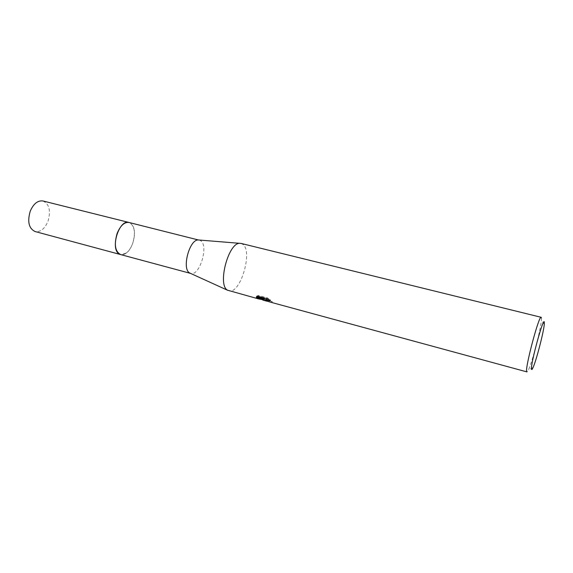 <?xml version="1.0" encoding="UTF-8"?>
<svg xmlns="http://www.w3.org/2000/svg" width="573" height="573" viewBox="0 0 573 573"><rect width="100%" height="100%" fill="white"/><g stroke="black" fill="none" stroke-linecap="round" stroke-linejoin="round"><path stroke-width="0.43" stroke-dasharray="2.87 2.15" d="M120.924 254.648C125.63 254.971 129.555 251.239 132.685 243.461C135.83 232.459 134.605 225.461 128.997 222.474L130.601 223.205L133.165 226.5C136.632 233.648 132.771 248.532 126.261 253.094C124.32 254.534 122.457 255.028 120.667 254.577M129.183 222.525L130.601 223.198L133.158 226.493C136.632 233.648 132.764 248.532 126.253 253.094L120.846 254.627M199.354 240.066L200.758 240.753C208.866 246.003 199.49 276.573 190.687 273.436L190.523 273.385M241.111 243.432L242.981 244.42C253.123 251.783 240.051 294.866 228.813 290.798M266.073 300.087L272.325 301.692L266.302 299.686M271.351 301.541L271.093 302.336M267.835 299.17L270.621 300.008L267.312 297.867L258.402 295.453L258.129 296.284M267.312 297.867L267.032 298.705M270.621 300.008L270.356 300.811M271.23 302.379L268.529 301.606M272.325 301.692L272.06 302.494M263.881 298.032L256.439 296.936L263.007 299.271M258.409 295.453L256.711 296.076L257.721 296.356M256.704 296.076L256.439 296.878M256.439 296.936L256.181 297.724M541.449 317.979L541.399 320.192C540.719 329.461 532.439 361.355 528.528 369.778L526.909 372.185M43.004 200.987C49.364 204.088 51.018 210.871 47.974 221.336C44.715 228.878 40.418 232.28 35.075 231.535M258.538 298.053L259.139 298.218M266.911 300.338L271.459 301.577M256.668 296.728L256.933 295.919M544.271 324.39L541.399 320.192M533.076 367.508L528.528 369.778"/><path stroke-width="0.86" d="M120.924 254.648L119.428 254.054C109.758 249.391 119.026 218.958 129.004 222.482L198.322 239.958L241.111 243.432L541.156 317.299L541.449 317.979M120.846 254.627L119.42 254.054C109.651 249.319 119.213 218.564 129.183 222.525M190.523 273.385L189.591 272.934C181.62 268.866 189.455 239.249 198.322 239.958M262.713 299.192L262.549 299.679L258.337 298.855L227.495 290.182C217.203 284.931 228.455 242.343 239.872 243.317M268.529 301.606L264.139 300.18L263.523 299.335L262.735 300.059L262.549 299.679M258.337 298.855L256.181 297.724L263.616 298.834L256.439 296.878L258.129 296.284L267.032 298.705L270.356 300.811L266.187 300.03L266.517 300.832L269.317 301.842L526.673 371.827C524.861 368.195 539.043 314.849 541.156 317.299M531.543 369.256C530.068 365.302 544.056 314.269 544.329 322.492L544.271 324.39C543.627 332.354 536.385 360.238 533.076 367.508C532.238 369.42 531.723 370 531.543 369.256M263.652 298.726L263.523 299.335M263.781 298.54L266.073 300.087M259.139 298.218L263.007 299.271L263.58 298.834M266.302 299.686L266.452 299.228L267.835 299.17M257.721 296.356L263.881 298.032L263.616 298.834M120.659 254.584L35.075 231.535C28.822 228.462 27.21 221.658 30.254 211.129C33.563 203.651 37.811 200.271 43.004 200.987L128.997 222.474C124.341 221.923 120.373 225.604 117.093 233.519C113.941 244.614 115.13 251.64 120.659 254.584L190.544 273.393M266.187 300.03L266.452 299.228M262.735 300.059L266.753 301.154M189.735 273.027L227.682 290.303"/></g></svg>

